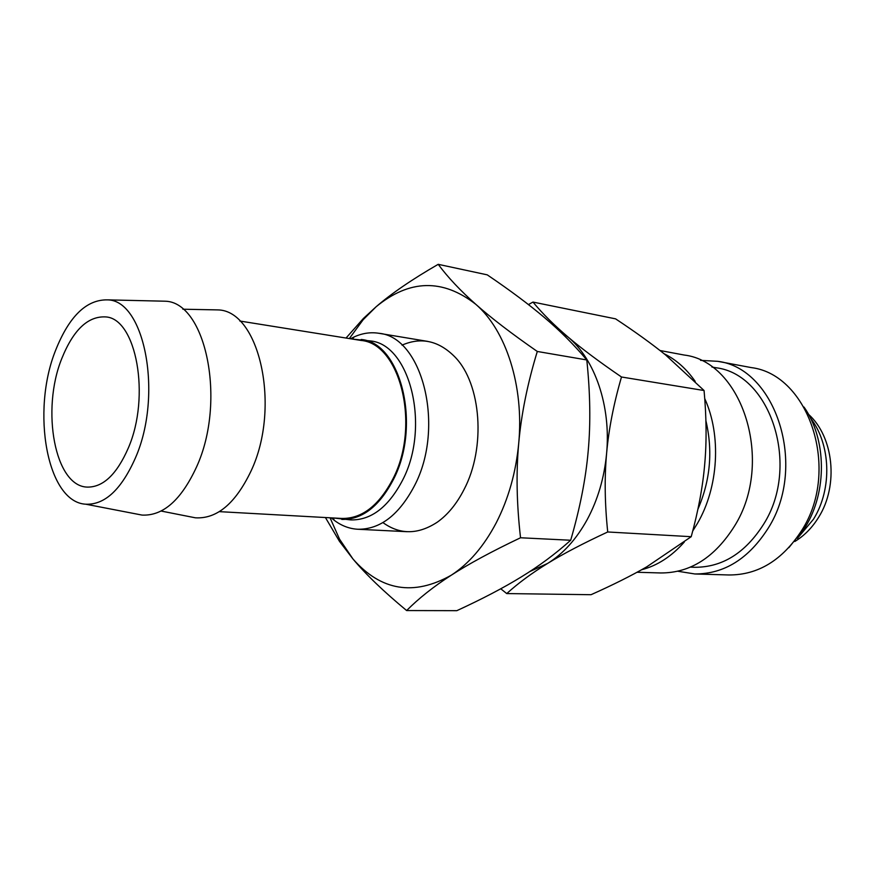 <?xml version="1.0" encoding="UTF-8"?>
<svg xmlns="http://www.w3.org/2000/svg" width="875" height="875" viewBox="0 0 875 875"><rect width="100%" height="100%" fill="white"/><g stroke="black" fill="none" stroke-linecap="round" stroke-linejoin="round"><path stroke-width="1.31" d="M697.9 509.239C710.336 480.484 713.005 450.986 705.906 420.755M637.022 572.261L660.767 572.961C690.288 573.016 714.897 557.342 734.606 525.941C774.638 462.175 742.503 361.845 684.217 355.042L660.002 350.514M692.748 530.972L697.397 523.48C718.561 487.32 721.536 435.444 704.736 398.595M695.198 381.402C686.459 368.834 676.08 359.614 664.059 353.73M690.375 567.142L694.433 567.284C722.192 567.459 745.259 553.098 763.634 524.202C800.745 465.872 770.536 374.03 715.914 367.752L711.911 367.019M677.873 571.255L694.859 573.967L728.93 574.973C758.155 575.05 782.425 560.186 801.741 530.392C840.941 469.963 808.959 374.555 751.242 367.587L717.741 361.32L700.569 360.358M694.859 573.967C724.248 574.033 748.705 558.764 768.217 528.172C807.855 466.08 775.764 368.211 717.741 361.32M788.889 547.63L805.295 527.089C827.334 491.619 826.602 438.977 804.016 407.061M794.784 541.505C804.322 535.752 812.306 527.614 818.748 517.092C838.808 485.319 833.667 436.723 808.478 414.302M136.358 513.986L142.034 515.08C163.078 516.097 181.256 500.03 196.591 466.867C226.713 401.242 205.822 301.766 165.058 301.208L159.272 301.077M135.483 457.778C163.034 395.084 144.747 300.42 107.778 299.873C86.625 299.338 69.245 316.116 55.639 350.23C30.975 411.294 46.977 502.327 85.783 504.208C104.88 504.973 121.439 489.497 135.483 457.778M189.634 516.677L195.42 517.814C216.945 519.061 235.473 503.508 250.983 471.144C281.345 407.323 259.438 310.33 217.798 309.903L211.903 309.783M219.33 511.645L341.819 518.448C362.02 518.755 379.105 505.488 393.061 478.636C420.7 425.316 400.203 343.438 360.981 340.441L239.848 321.027M333.594 517.989L350.908 519.925C371.35 520.242 388.62 506.909 402.719 479.938C430.664 426.344 409.872 344.006 370.18 340.922L352.844 339.139M341.808 519.422C362.217 519.728 379.477 506.319 393.575 479.194C421.531 425.294 400.816 342.53 361.178 339.478M331.275 517.858L334.37 520.395C341.578 525.82 349.398 528.773 357.82 529.255C380.166 529.517 399.066 514.981 414.531 485.647C445.342 427.033 422.45 336.831 378.908 333.288C370.584 331.964 362.316 333.189 354.113 336.952L350.547 338.767M529.747 571.583L547.597 563.434C563.117 553.875 583.155 543.386 607.72 531.978C604.789 503.836 604.406 477.684 606.594 453.534C611.1 406.044 594.923 359.297 567.886 336.897L558.337 329.941M500.762 588.788L506.734 593.578C518.317 583.089 531.934 573.048 547.597 563.434C563.227 553.777 576.439 539.142 587.234 519.531C597.866 499.691 604.319 477.684 606.594 453.534C608.705 429.373 613.681 403.867 621.491 376.994C599.342 361.856 581.47 348.491 567.886 336.897C554.17 325.227 542.533 313.622 532.973 302.072L528.445 304.577M532.973 302.072L615.595 318.861C635.283 331.898 651.941 343.93 665.569 354.933L704.069 390.523C706.508 417.32 706.727 441.919 704.703 464.319C702.789 486.73 698.294 510.847 691.217 536.692L646.844 566.77C631.422 575.673 612.817 584.981 591.03 594.705L506.734 593.578M61.797 358.52C73.358 329.842 87.981 315.984 105.678 316.914C136.248 318.391 150.828 396.408 128.286 448.088C116.823 474.294 103.184 487.298 87.369 487.102C54.819 486.577 40.873 409.916 61.797 358.52M691.217 536.692L607.72 531.978M704.069 390.523L621.491 376.994M641.55 569.767C657.333 565.666 671.573 556.434 684.283 542.062M382.911 522.583C399.952 534.866 418.075 534.734 437.281 522.189C447.825 514.697 456.75 503.792 464.056 489.497C486.084 447.661 481.337 383.994 455.055 357.098C438.955 340.747 421.28 336.766 402.019 345.144M325.423 517.541L339.478 541.352L352.986 559.005C365.816 574.372 383.698 591.555 406.634 610.553C418.731 598.369 433.595 586.589 451.238 575.225C468.705 563.916 491.805 551.425 520.538 537.764C516.655 503.923 516.042 472.467 518.711 443.384C521.281 414.302 527.483 383.655 537.294 351.466C511.459 333.528 490.973 317.811 475.803 304.314C442.706 278.523 409.478 279.333 376.152 306.731L363.18 319.692L349.333 338.57M330.05 517.792L339.555 539.186L352.986 559.005C380.997 590.866 413.744 596.269 451.238 575.225C468.869 563.795 483.864 546.317 496.256 522.78C508.452 498.936 515.933 472.467 518.711 443.384C524.18 386.203 506.034 330.302 475.803 304.314C460.48 290.741 447.934 277.419 438.2 264.327C412.267 279.278 391.584 293.409 376.152 306.731L363.398 318.467L346.03 338.045M438.2 264.327L487.244 274.848C510.125 290.358 529.244 304.642 544.589 317.691C559.978 330.695 574.044 344.783 586.797 359.953C590.253 393.116 590.723 423.478 588.197 451.052C585.802 478.636 579.972 508.364 570.686 540.247C555.33 553.984 538.869 566.212 521.292 576.92C503.759 587.705 482.267 598.959 456.827 610.673L406.634 610.553M570.686 540.247L520.538 537.764M586.797 359.953L537.294 351.466M797.442 538.344L813.487 519.214M810.403 417.944C830.823 444.194 832.377 488.589 813.75 518.777M107.778 299.873L165.058 301.208M182.842 309.214L217.798 309.903M352.363 339.052L354.113 336.952M427.689 341.392L378.908 333.288M407.203 531.705L357.82 529.255M333.102 517.967L334.37 520.395M161.12 511.044L195.42 517.814M85.783 504.208L142.034 515.08M363.18 319.692L363.398 318.467M339.555 539.186L339.478 541.352"/></g></svg>
